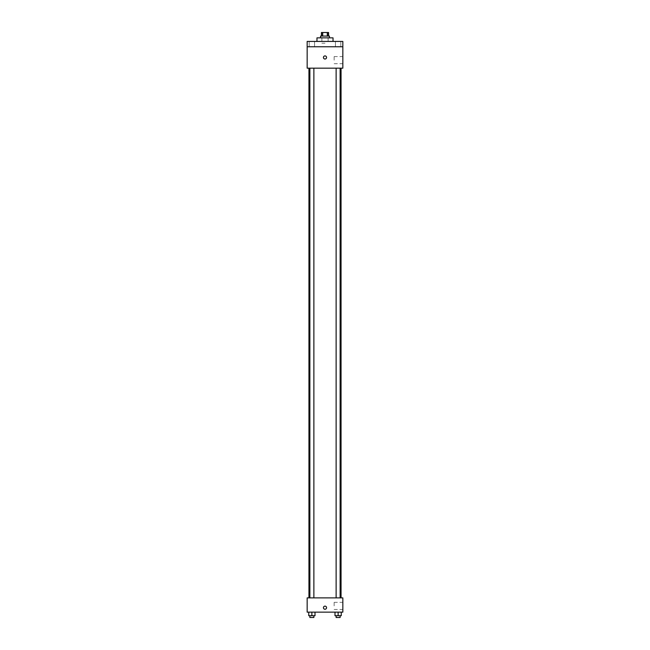 <?xml version="1.0" encoding="UTF-8"?>
<svg xmlns="http://www.w3.org/2000/svg" width="650" height="650" viewBox="0 0 650 650"><rect width="100%" height="100%" fill="white"/><g stroke="black" fill="none" stroke-linecap="round" stroke-linejoin="round"><path stroke-width="0.49" stroke-dasharray="3.25 2.44" d="M325 43.201L321.88 43.201L325 43.201M325 32.5L321.88 32.5L325 32.5M327.291 36.067L327.291 32.5L328.567 32.5L328.567 36.067L322.709 36.067L328.567 36.067M327.291 32.5L321.433 32.5L321.433 36.067L322.709 36.067L321.433 36.067M329.461 36.067L320.539 36.067M320.539 37.854L329.461 37.854L320.539 37.854M322.709 36.067L322.709 32.5M316.973 37.854L333.027 37.854M325 41.421L316.973 41.421L325 41.421M340.803 41.421L335.449 41.421L340.803 41.421L335.449 41.421L340.803 41.421L340.803 46.767L335.449 46.767L340.803 46.767L335.449 46.767L340.803 46.767L340.803 41.421M314.551 41.421L309.197 41.421L314.551 41.421L309.197 41.421L314.551 41.421L314.551 46.767L309.197 46.767L314.551 46.767L309.197 46.767L314.551 46.767L314.551 41.421M342.834 41.421L307.166 41.421L307.166 46.767L342.834 46.767L342.834 41.421M342.834 46.767L342.834 68.169L307.166 68.169L307.166 46.767L342.834 46.767L307.166 46.767M307.166 57.468L307.166 59.028L307.166 57.468M342.834 60.141L342.834 56.574L342.834 60.141M325 68.169L308.945 68.169L325 68.169M338.13 68.169L336.123 68.169L338.13 68.169M311.87 68.169L313.877 68.169L311.87 68.169M325 55.908A1.56 1.56 0 0 0 323.651 58.248A1.56 1.56 0 0 0 326.349 58.248A1.56 1.56 0 0 0 325 55.908A1.56 1.56 0 0 0 323.651 58.248A1.56 1.56 0 0 0 326.349 58.248A1.56 1.56 0 0 0 325 55.908M325 59.028A1.56 1.56 0 0 1 323.651 56.688A1.56 1.56 0 0 1 326.349 56.688A1.56 1.56 0 0 1 325 59.028M334.149 60.141L334.149 56.574L334.149 60.141M325 597.878L308.945 597.878L325 597.878M338.13 597.878L336.123 597.878L338.13 597.878M311.87 597.878L313.877 597.878L311.87 597.878M342.834 597.878L307.166 597.878L307.166 612.146L342.834 612.146L342.834 597.878M307.166 607.693L307.166 609.253L307.166 607.693M341.25 615.712L338.13 615.712L341.25 615.712L341.25 612.146L335.002 612.146L341.25 612.146L335.002 612.146L341.25 612.146L335.002 612.146L341.25 612.146L335.002 612.146L341.25 612.146L341.25 615.712L335.002 615.712L335.002 612.146L335.002 615.712L340.129 615.712L338.13 615.712L338.13 612.146L338.13 615.712L335.002 615.712L335.002 612.146M314.998 615.712L311.87 615.712L314.998 615.712L314.998 612.146L308.75 612.146L314.998 612.146L308.75 612.146L314.998 612.146L308.75 612.146L314.998 612.146L308.75 612.146L314.998 612.146L314.998 615.712L308.75 615.712L308.75 612.146L308.75 615.712L313.877 615.712L311.87 615.712L311.87 612.146L311.87 615.712L308.75 615.712L308.75 612.146M342.834 605.906L342.834 602.339L342.834 605.906M325 606.133A1.56 1.56 0 0 0 323.651 608.473A1.56 1.56 0 0 0 326.349 608.473A1.56 1.56 0 0 0 325 606.133A1.56 1.56 0 0 0 323.651 608.473A1.56 1.56 0 0 0 326.349 608.473A1.56 1.56 0 0 0 325 606.133M325 609.253A1.56 1.56 0 0 1 323.651 606.913A1.56 1.56 0 0 1 326.349 606.913A1.56 1.56 0 0 1 325 609.253M334.149 605.906L334.149 602.339L334.149 605.906M336.123 615.712L336.123 617.5L340.129 617.5L336.123 617.5L340.129 617.5L340.129 615.712L336.123 615.712L340.129 615.712M338.13 615.712L338.13 612.146M309.871 615.712L309.871 617.5L313.877 617.5L309.871 617.5L313.877 617.5L313.877 615.712L309.871 615.712L313.877 615.712M311.87 615.712L311.87 612.146M321.88 32.5L321.88 43.201M328.12 32.5L328.12 43.201M309.197 41.421L309.197 46.767L309.197 41.421M335.449 41.421L335.449 46.767L335.449 41.421M334.149 63.708L342.834 63.708M334.149 56.574L342.834 56.574M313.877 597.878L313.877 68.169M309.871 597.878L309.871 68.169M340.129 597.878L340.129 68.169M336.123 597.878L336.123 68.169M334.149 609.472L342.834 609.472M334.149 602.339L342.834 602.339"/><path stroke-width="0.97" d="M322.709 36.067L322.709 32.5L321.433 32.5L321.433 36.067M322.709 32.5L328.567 32.5L328.567 36.067M327.291 36.067L327.291 32.5M320.539 37.854L320.539 36.067L329.461 36.067L329.461 37.854M333.027 41.421L333.027 37.854L316.973 37.854L316.973 41.421M307.166 41.421L342.834 41.421L342.834 46.767L307.166 46.767L307.166 41.421M342.834 46.767L342.834 68.169L307.166 68.169L307.166 46.767M325 59.028A1.56 1.56 0 0 1 323.651 56.688A1.56 1.56 0 0 1 326.349 56.688A1.56 1.56 0 0 1 325 59.028M307.166 597.878L342.834 597.878L342.834 612.146L307.166 612.146L307.166 597.878M325 609.253A1.56 1.56 0 0 1 323.651 606.913A1.56 1.56 0 0 1 326.349 606.913A1.56 1.56 0 0 1 325 609.253M335.002 612.146L335.002 615.712L341.25 615.712L341.25 612.146L341.25 615.712M338.13 615.712L338.13 612.146M340.129 615.712L340.129 617.5L336.123 617.5L336.123 615.712M308.75 612.146L308.75 615.712L314.998 615.712L314.998 612.146L314.998 615.712M311.87 615.712L311.87 612.146M313.877 615.712L313.877 617.5L309.871 617.5L309.871 615.712M341.055 597.878L341.055 68.169M308.945 597.878L308.945 68.169M336.123 68.169L336.123 597.878M340.129 68.169L340.129 597.878M313.877 597.878L313.877 68.169M309.871 597.878L309.871 68.169"/></g></svg>
